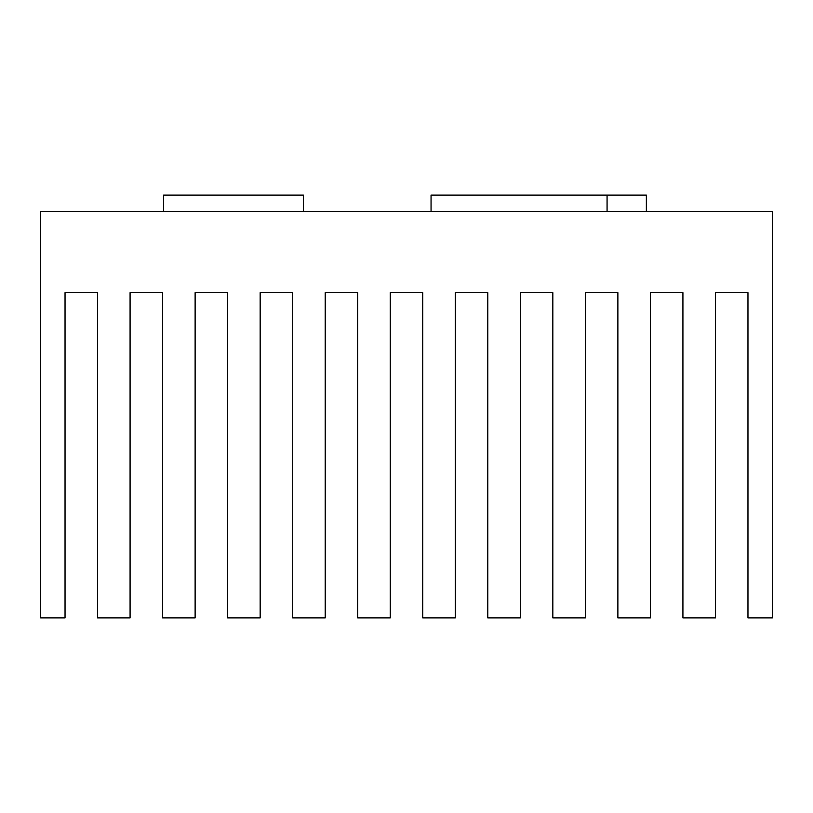 <?xml version="1.0" encoding="UTF-8"?>
<svg xmlns="http://www.w3.org/2000/svg" width="813" height="813" viewBox="0 0 813 813"><rect width="100%" height="100%" fill="white"/><g stroke="black" fill="none" stroke-linecap="round" stroke-linejoin="round"><path stroke-width="1.22" d="M65.04 617.88L40.65 617.88L40.65 211.38L772.35 211.38L772.35 617.88L747.96 617.88L747.96 292.68L715.44 292.68L715.44 617.88L682.92 617.88L682.92 292.68L650.4 292.68L650.4 617.88L617.88 617.88L617.88 292.68L585.36 292.68L585.36 617.88L552.84 617.88L552.84 292.68L520.32 292.68L520.32 617.88L487.8 617.88L487.8 292.68L455.28 292.68L455.28 617.88L422.76 617.88L422.76 292.68L390.24 292.68L390.24 617.88L357.72 617.88L357.72 292.68L325.2 292.68L325.2 617.88L292.68 617.88L292.68 292.68L260.16 292.68L260.16 617.88L227.64 617.88L227.64 292.68L195.12 292.68L195.12 617.88L162.6 617.88L162.6 292.68L130.08 292.68L130.08 617.88L97.56 617.88L97.56 292.68L65.04 292.68L65.04 617.88M163.626 211.38L163.626 195.12L303.381 195.12L303.381 211.38M431.053 211.38L431.053 195.12L646.355 195.12L646.355 211.38M607.067 195.12L607.067 211.38"/></g></svg>
